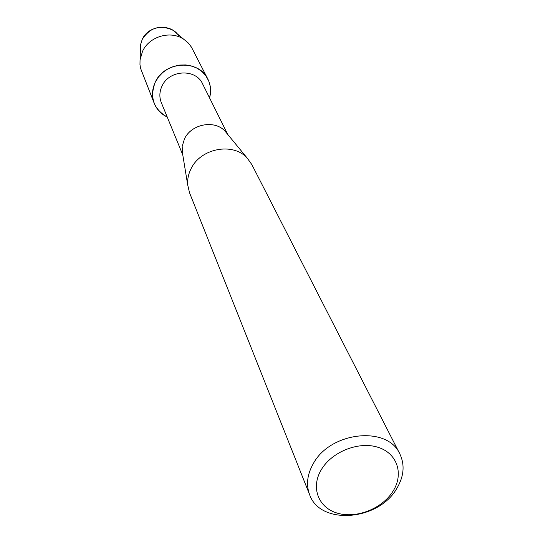 <?xml version="1.0" encoding="UTF-8"?>
<svg xmlns="http://www.w3.org/2000/svg" width="543" height="543" viewBox="0 0 543 543"><rect width="100%" height="100%" fill="white"/><g stroke="black" fill="none" stroke-linecap="round" stroke-linejoin="round"><path stroke-width="0.81" d="M176.733 33.395L173.054 30.32C160.321 24.354 150.044 27.388 142.225 39.415L140.481 45.083L140.379 49.881L140.569 44.567L142.225 39.415C148.585 24.544 172.43 23.044 179.305 36.951M182.767 154.857L161.312 102.627C159.18 97.156 159.425 91.624 162.045 86.025C169.185 69.68 195.853 68.384 202.607 83.9L227.755 134.46M167.251 117.078C153.486 109.048 149.501 97.401 155.278 82.142L158.495 76.991L162.757 72.518L167.868 68.934L173.604 66.416L179.692 65.058L185.855 64.936L191.822 66.049L197.313 68.337L202.091 71.696L205.946 75.972L208.709 80.961L210.263 86.439L210.555 92.167L209.564 97.889C211.363 91.326 210.793 85.068 207.86 79.115C198.935 59.167 164.481 60.986 155.278 82.142C151.938 89.317 151.592 96.41 154.253 103.421C156.791 109.55 161.128 114.098 167.251 117.078M182.611 153.907L182.17 146.427L184.464 138.893C191.34 123.919 214.716 119.548 225.08 131.202L227.144 133.714M309.659 494.782L189.541 192.785L187.708 184.966C187.287 179.448 188.394 174.059 191.034 168.798C200.591 148.219 233.008 142.096 247.146 158.013L251.823 164.549L399.824 453.9C404.99 464.876 403.978 476.401 396.79 488.483C378.532 520.852 320.2 525.563 309.659 494.782C305.933 484.865 307.148 474.473 313.304 463.62C330.456 431.529 387.58 425.522 399.824 453.9M393.084 491.11C382.421 508.519 356.778 518.796 337.719 513.257C318.51 507.983 310.46 487.723 321.246 469.797C331.739 451.79 358.597 441.092 377.819 447.235C397.198 453.113 404.033 473.788 393.084 491.11M154.253 103.421L140.522 68.187L139.965 64.522L140.053 59.845L142.51 51.375C149.162 36.449 170.495 30.17 183.656 39.198L188.014 42.734L191.428 47.112L207.86 79.115M182.088 150.696L187.708 184.966M225.08 131.202L247.146 158.013M140.481 45.083L140.175 58.909M173.054 30.32L183.656 39.198"/></g></svg>
